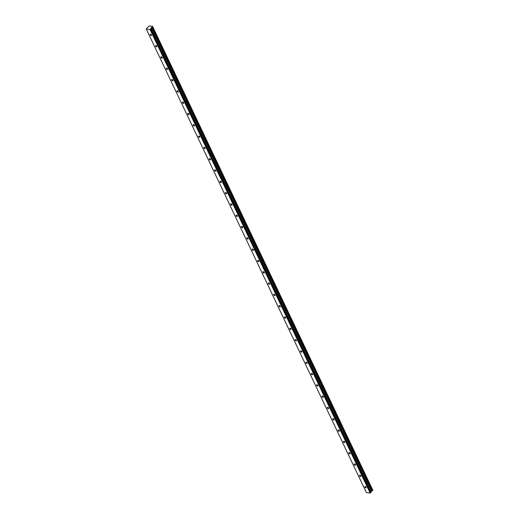 <?xml version="1.0" encoding="UTF-8"?>
<svg xmlns="http://www.w3.org/2000/svg" width="519" height="519" viewBox="0 0 519 519"><rect width="100%" height="100%" fill="white"/><g stroke="black" fill="none" stroke-linecap="round" stroke-linejoin="round"><path stroke-width="0.78" d="M151.47 34.968A0.856 0.467 -138.7 0 0 150.828 34.332A0.856 0.467 -138.7 0 0 150.192 34.325A0.856 0.467 -138.7 0 0 150.192 34.818A0.856 0.467 -138.7 0 0 150.834 35.454A0.856 0.467 -138.7 0 0 151.477 35.454A0.856 0.467 -138.7 0 0 151.47 34.968M366.232 487.25A0.856 0.467 -138.7 0 0 365.59 486.608A0.856 0.467 -138.7 0 0 364.948 486.608A0.856 0.467 -138.7 0 0 364.948 487.094A0.856 0.467 -138.7 0 0 365.597 487.73A0.856 0.467 -138.7 0 0 366.232 487.737A0.856 0.467 -138.7 0 0 366.232 487.25M360.861 475.942A0.856 0.467 -138.7 0 0 360.218 475.307A0.856 0.467 -138.7 0 0 359.576 475.3A0.856 0.467 -138.7 0 0 359.583 475.787A0.856 0.467 -138.7 0 0 360.225 476.423A0.856 0.467 -138.7 0 0 360.867 476.429A0.856 0.467 -138.7 0 0 360.861 475.942M355.496 464.635A0.856 0.467 -138.7 0 0 354.847 463.999A0.856 0.467 -138.7 0 0 354.211 463.992A0.856 0.467 -138.7 0 0 354.211 464.479A0.856 0.467 -138.7 0 0 354.853 465.115A0.856 0.467 -138.7 0 0 355.496 465.121A0.856 0.467 -138.7 0 0 355.496 464.635M350.124 453.327A0.856 0.467 -138.7 0 0 349.482 452.691A0.856 0.467 -138.7 0 0 348.839 452.685A0.856 0.467 -138.7 0 0 348.846 453.171A0.856 0.467 -138.7 0 0 349.488 453.814A0.856 0.467 -138.7 0 0 350.13 453.814A0.856 0.467 -138.7 0 0 350.124 453.327M344.752 442.019A0.856 0.467 -138.7 0 0 344.11 441.384A0.856 0.467 -138.7 0 0 343.474 441.377A0.856 0.467 -138.7 0 0 343.474 441.864A0.856 0.467 -138.7 0 0 344.116 442.506A0.856 0.467 -138.7 0 0 344.759 442.506A0.856 0.467 -138.7 0 0 344.752 442.019M339.387 430.712A0.856 0.467 -138.7 0 0 338.745 430.076A0.856 0.467 -138.7 0 0 338.103 430.069A0.856 0.467 -138.7 0 0 338.103 430.562A0.856 0.467 -138.7 0 0 338.751 431.198A0.856 0.467 -138.7 0 0 339.387 431.198A0.856 0.467 -138.7 0 0 339.387 430.712M334.015 419.404A0.856 0.467 -138.7 0 0 333.373 418.768A0.856 0.467 -138.7 0 0 332.731 418.768A0.856 0.467 -138.7 0 0 332.737 419.255A0.856 0.467 -138.7 0 0 333.38 419.89A0.856 0.467 -138.7 0 0 334.022 419.897A0.856 0.467 -138.7 0 0 334.015 419.404M328.65 408.096A0.856 0.467 -138.7 0 0 328.002 407.46A0.856 0.467 -138.7 0 0 327.366 407.46A0.856 0.467 -138.7 0 0 327.366 407.947A0.856 0.467 -138.7 0 0 328.014 408.583A0.856 0.467 -138.7 0 0 328.65 408.589A0.856 0.467 -138.7 0 0 328.65 408.096M323.279 396.795A0.856 0.467 -138.7 0 0 322.636 396.153A0.856 0.467 -138.7 0 0 321.994 396.153A0.856 0.467 -138.7 0 0 322.001 396.639A0.856 0.467 -138.7 0 0 322.643 397.275A0.856 0.467 -138.7 0 0 323.285 397.282A0.856 0.467 -138.7 0 0 323.279 396.795M317.913 385.487A0.856 0.467 -138.7 0 0 317.265 384.845A0.856 0.467 -138.7 0 0 316.629 384.845A0.856 0.467 -138.7 0 0 316.629 385.332A0.856 0.467 -138.7 0 0 317.271 385.967A0.856 0.467 -138.7 0 0 317.913 385.974A0.856 0.467 -138.7 0 0 317.913 385.487M312.542 374.18A0.856 0.467 -138.7 0 0 311.9 373.544A0.856 0.467 -138.7 0 0 311.257 373.537A0.856 0.467 -138.7 0 0 311.264 374.024A0.856 0.467 -138.7 0 0 311.906 374.66A0.856 0.467 -138.7 0 0 312.542 374.666A0.856 0.467 -138.7 0 0 312.542 374.18M307.17 362.872A0.856 0.467 -138.7 0 0 306.528 362.236A0.856 0.467 -138.7 0 0 305.892 362.23A0.856 0.467 -138.7 0 0 305.892 362.716A0.856 0.467 -138.7 0 0 306.534 363.352A0.856 0.467 -138.7 0 0 307.177 363.358A0.856 0.467 -138.7 0 0 307.17 362.872M301.805 351.564A0.856 0.467 -138.7 0 0 301.163 350.928A0.856 0.467 -138.7 0 0 300.52 350.922A0.856 0.467 -138.7 0 0 300.52 351.408A0.856 0.467 -138.7 0 0 301.169 352.051A0.856 0.467 -138.7 0 0 301.805 352.051A0.856 0.467 -138.7 0 0 301.805 351.564M296.433 340.256A0.856 0.467 -138.7 0 0 295.791 339.621A0.856 0.467 -138.7 0 0 295.149 339.614A0.856 0.467 -138.7 0 0 295.155 340.107A0.856 0.467 -138.7 0 0 295.798 340.743A0.856 0.467 -138.7 0 0 296.44 340.743A0.856 0.467 -138.7 0 0 296.433 340.256M291.068 328.949A0.856 0.467 -138.7 0 0 290.419 328.313A0.856 0.467 -138.7 0 0 289.784 328.306A0.856 0.467 -138.7 0 0 289.784 328.799A0.856 0.467 -138.7 0 0 290.426 329.435A0.856 0.467 -138.7 0 0 291.068 329.435A0.856 0.467 -138.7 0 0 291.068 328.949M285.697 317.641A0.856 0.467 -138.7 0 0 285.054 317.005A0.856 0.467 -138.7 0 0 284.412 317.005A0.856 0.467 -138.7 0 0 284.418 317.492A0.856 0.467 -138.7 0 0 285.061 318.128A0.856 0.467 -138.7 0 0 285.703 318.134A0.856 0.467 -138.7 0 0 285.697 317.641M280.325 306.333A0.856 0.467 -138.7 0 0 279.683 305.697A0.856 0.467 -138.7 0 0 279.047 305.697A0.856 0.467 -138.7 0 0 279.047 306.184A0.856 0.467 -138.7 0 0 279.689 306.82A0.856 0.467 -138.7 0 0 280.331 306.826A0.856 0.467 -138.7 0 0 280.325 306.333M274.96 295.032A0.856 0.467 -138.7 0 0 274.317 294.39A0.856 0.467 -138.7 0 0 273.675 294.39A0.856 0.467 -138.7 0 0 273.675 294.876A0.856 0.467 -138.7 0 0 274.324 295.512A0.856 0.467 -138.7 0 0 274.96 295.519A0.856 0.467 -138.7 0 0 274.96 295.032M269.588 283.724A0.856 0.467 -138.7 0 0 268.946 283.082A0.856 0.467 -138.7 0 0 268.304 283.082A0.856 0.467 -138.7 0 0 268.31 283.569A0.856 0.467 -138.7 0 0 268.952 284.204A0.856 0.467 -138.7 0 0 269.595 284.211A0.856 0.467 -138.7 0 0 269.588 283.724M264.223 272.417A0.856 0.467 -138.7 0 0 263.574 271.781A0.856 0.467 -138.7 0 0 262.938 271.774A0.856 0.467 -138.7 0 0 262.938 272.261A0.856 0.467 -138.7 0 0 263.587 272.897A0.856 0.467 -138.7 0 0 264.223 272.903A0.856 0.467 -138.7 0 0 264.223 272.417M258.851 261.109A0.856 0.467 -138.7 0 0 258.209 260.473A0.856 0.467 -138.7 0 0 257.567 260.467A0.856 0.467 -138.7 0 0 257.573 260.953A0.856 0.467 -138.7 0 0 258.215 261.595A0.856 0.467 -138.7 0 0 258.858 261.595A0.856 0.467 -138.7 0 0 258.851 261.109M253.486 249.801A0.856 0.467 -138.7 0 0 252.837 249.165A0.856 0.467 -138.7 0 0 252.202 249.159A0.856 0.467 -138.7 0 0 252.202 249.645A0.856 0.467 -138.7 0 0 252.844 250.288A0.856 0.467 -138.7 0 0 253.486 250.288A0.856 0.467 -138.7 0 0 253.486 249.801M248.114 238.493A0.856 0.467 -138.7 0 0 247.472 237.858A0.856 0.467 -138.7 0 0 246.83 237.851A0.856 0.467 -138.7 0 0 246.836 238.344A0.856 0.467 -138.7 0 0 247.479 238.98A0.856 0.467 -138.7 0 0 248.114 238.98A0.856 0.467 -138.7 0 0 248.114 238.493M242.743 227.186A0.856 0.467 -138.7 0 0 242.101 226.55A0.856 0.467 -138.7 0 0 241.465 226.544A0.856 0.467 -138.7 0 0 241.465 227.037A0.856 0.467 -138.7 0 0 242.107 227.672A0.856 0.467 -138.7 0 0 242.749 227.672A0.856 0.467 -138.7 0 0 242.743 227.186M237.378 215.878A0.856 0.467 -138.7 0 0 236.735 215.242A0.856 0.467 -138.7 0 0 236.093 215.242A0.856 0.467 -138.7 0 0 236.093 215.729A0.856 0.467 -138.7 0 0 236.742 216.365A0.856 0.467 -138.7 0 0 237.378 216.371A0.856 0.467 -138.7 0 0 237.378 215.878M232.006 204.577A0.856 0.467 -138.7 0 0 231.364 203.935A0.856 0.467 -138.7 0 0 230.721 203.935A0.856 0.467 -138.7 0 0 230.728 204.421A0.856 0.467 -138.7 0 0 231.37 205.057A0.856 0.467 -138.7 0 0 232.012 205.063A0.856 0.467 -138.7 0 0 232.006 204.577M226.641 193.269A0.856 0.467 -138.7 0 0 225.992 192.627A0.856 0.467 -138.7 0 0 225.356 192.627A0.856 0.467 -138.7 0 0 225.356 193.113A0.856 0.467 -138.7 0 0 225.999 193.749A0.856 0.467 -138.7 0 0 226.641 193.756A0.856 0.467 -138.7 0 0 226.641 193.269M221.269 181.961A0.856 0.467 -138.7 0 0 220.627 181.326A0.856 0.467 -138.7 0 0 219.985 181.319A0.856 0.467 -138.7 0 0 219.991 181.806A0.856 0.467 -138.7 0 0 220.633 182.441A0.856 0.467 -138.7 0 0 221.276 182.448A0.856 0.467 -138.7 0 0 221.269 181.961M215.898 170.654A0.856 0.467 -138.7 0 0 215.255 170.018A0.856 0.467 -138.7 0 0 214.619 170.011A0.856 0.467 -138.7 0 0 214.619 170.498A0.856 0.467 -138.7 0 0 215.262 171.134A0.856 0.467 -138.7 0 0 215.904 171.14A0.856 0.467 -138.7 0 0 215.898 170.654M210.532 159.346A0.856 0.467 -138.7 0 0 209.89 158.71A0.856 0.467 -138.7 0 0 209.248 158.704A0.856 0.467 -138.7 0 0 209.254 159.19A0.856 0.467 -138.7 0 0 209.897 159.833A0.856 0.467 -138.7 0 0 210.532 159.833A0.856 0.467 -138.7 0 0 210.532 159.346M205.161 148.038A0.856 0.467 -138.7 0 0 204.518 147.402A0.856 0.467 -138.7 0 0 203.876 147.396A0.856 0.467 -138.7 0 0 203.883 147.883A0.856 0.467 -138.7 0 0 204.525 148.525A0.856 0.467 -138.7 0 0 205.167 148.525A0.856 0.467 -138.7 0 0 205.161 148.038M199.796 136.731A0.856 0.467 -138.7 0 0 199.153 136.095A0.856 0.467 -138.7 0 0 198.511 136.088A0.856 0.467 -138.7 0 0 198.511 136.581A0.856 0.467 -138.7 0 0 199.16 137.217A0.856 0.467 -138.7 0 0 199.796 137.217A0.856 0.467 -138.7 0 0 199.796 136.731M194.424 125.423A0.856 0.467 -138.7 0 0 193.782 124.787A0.856 0.467 -138.7 0 0 193.139 124.787A0.856 0.467 -138.7 0 0 193.146 125.274A0.856 0.467 -138.7 0 0 193.788 125.909A0.856 0.467 -138.7 0 0 194.43 125.909A0.856 0.467 -138.7 0 0 194.424 125.423M189.059 114.115A0.856 0.467 -138.7 0 0 188.41 113.479A0.856 0.467 -138.7 0 0 187.774 113.479A0.856 0.467 -138.7 0 0 187.774 113.966A0.856 0.467 -138.7 0 0 188.416 114.602A0.856 0.467 -138.7 0 0 189.059 114.608A0.856 0.467 -138.7 0 0 189.059 114.115M183.687 102.814A0.856 0.467 -138.7 0 0 183.045 102.172A0.856 0.467 -138.7 0 0 182.403 102.172A0.856 0.467 -138.7 0 0 182.409 102.658A0.856 0.467 -138.7 0 0 183.051 103.294A0.856 0.467 -138.7 0 0 183.687 103.3A0.856 0.467 -138.7 0 0 183.687 102.814M178.315 91.506A0.856 0.467 -138.7 0 0 177.673 90.864A0.856 0.467 -138.7 0 0 177.037 90.864A0.856 0.467 -138.7 0 0 177.037 91.35A0.856 0.467 -138.7 0 0 177.68 91.986A0.856 0.467 -138.7 0 0 178.322 91.993A0.856 0.467 -138.7 0 0 178.315 91.506M172.95 80.198A0.856 0.467 -138.7 0 0 172.308 79.563A0.856 0.467 -138.7 0 0 171.666 79.556A0.856 0.467 -138.7 0 0 171.666 80.043A0.856 0.467 -138.7 0 0 172.314 80.679A0.856 0.467 -138.7 0 0 172.95 80.685A0.856 0.467 -138.7 0 0 172.95 80.198M167.579 68.891A0.856 0.467 -138.7 0 0 166.936 68.255A0.856 0.467 -138.7 0 0 166.294 68.249A0.856 0.467 -138.7 0 0 166.301 68.735A0.856 0.467 -138.7 0 0 166.943 69.371A0.856 0.467 -138.7 0 0 167.585 69.377A0.856 0.467 -138.7 0 0 167.579 68.891M162.213 57.583A0.856 0.467 -138.7 0 0 161.565 56.947A0.856 0.467 -138.7 0 0 160.929 56.941A0.856 0.467 -138.7 0 0 160.929 57.427A0.856 0.467 -138.7 0 0 161.571 58.07A0.856 0.467 -138.7 0 0 162.213 58.07A0.856 0.467 -138.7 0 0 162.213 57.583M156.842 46.275A0.856 0.467 -138.7 0 0 156.2 45.64A0.856 0.467 -138.7 0 0 155.557 45.633A0.856 0.467 -138.7 0 0 155.564 46.12A0.856 0.467 -138.7 0 0 156.206 46.762A0.856 0.467 -138.7 0 0 156.848 46.762A0.856 0.467 -138.7 0 0 156.842 46.275M148.291 26.832L149.148 25.95L152.586 26.372L151.736 27.345L371.864 490.935L151.775 27.325M371.864 490.935L370.968 491.785L371.059 492.265L150.938 28.681L150.387 29.317L370.514 492.901L150.419 29.304M151.736 27.345L150.841 28.195L150.938 28.681M366.395 492.602L146.267 29.012L150.03 29.466L370.157 493.05L366.388 492.596L146.261 29.006L148.285 26.845M370.514 492.901L370.19 493.037L150.03 29.466M150.062 29.453L150.387 29.317M372.707 489.988L152.58 26.404L372.674 490.053M152.651 26.754L372.791 490.299M372.778 490.338L372.512 490.643L152.385 27.059M152.301 27.098L372.512 490.643M372.428 490.689L371.902 490.909M371.598 491.065L151.47 27.475M150.912 28.733L371.059 492.265M371.04 492.323L370.547 492.888M370.968 491.785L150.841 28.195M151.548 27.423L371.675 491.013M150.821 28.253L370.949 491.843M152.586 26.372L372.713 489.962"/></g></svg>

